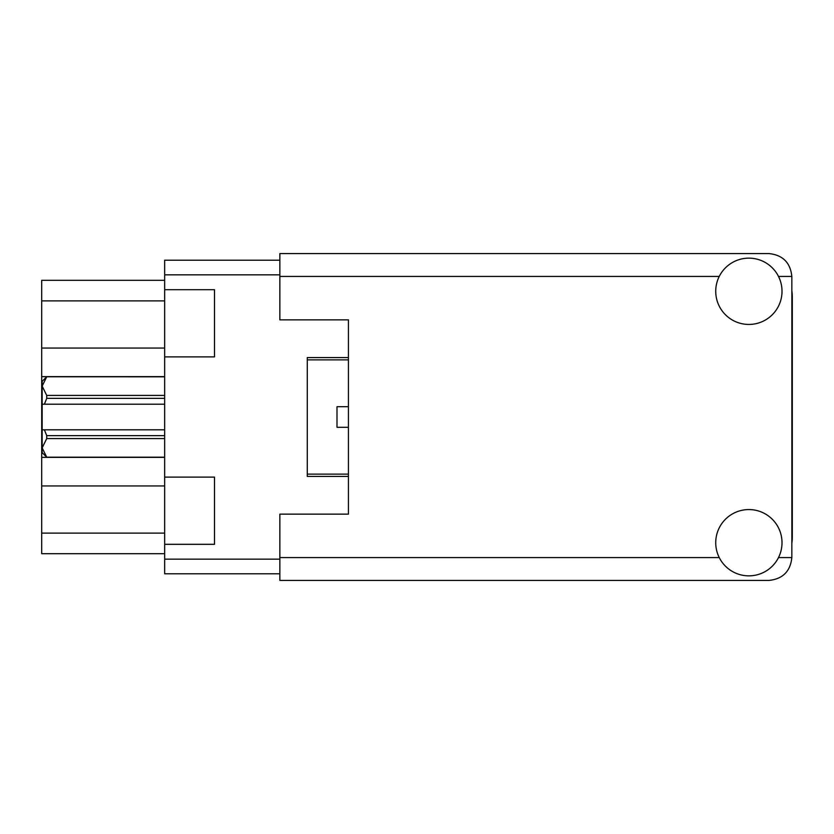 <?xml version="1.0" encoding="UTF-8"?>
<svg xmlns="http://www.w3.org/2000/svg" width="834" height="834" viewBox="0 0 834 834"><rect width="100%" height="100%" fill="white"/><g stroke="black" fill="none" stroke-linecap="round" stroke-linejoin="round"><path stroke-width="1.25" d="M164.663 289.69L164.663 356.889L214.494 356.889L214.494 289.69L164.663 289.69L164.663 260.208L279.859 260.208M164.663 477.111L164.663 544.31L214.494 544.31L214.494 477.111L164.663 477.111L164.663 356.889M164.663 553.682L41.7 553.682L41.7 280.318L164.663 280.318M164.663 544.31L164.663 573.792L279.859 573.792M348.435 357.577L307.287 357.577L307.287 476.423L348.435 476.423M348.435 427.289L336.999 427.289L336.999 406.711L340.147 406.711M348.435 406.711L336.999 406.711M338.25 406.711L337.29 406.711M346.819 427.289L343.003 427.289M164.663 438.569L46.725 438.569L46.725 435.629L164.663 435.629M46.725 435.629L44.39 429.802L164.663 429.802M164.663 398.371L46.725 398.371L44.39 404.198L42.159 404.198L42.159 386.121L46.725 395.431L164.663 395.431M46.725 398.371L46.725 395.431M44.39 429.802L42.159 429.802L42.159 447.879L46.725 457.188L164.663 457.188M46.725 438.569L42.159 447.879L42.159 452.654L46.725 457.188M42.159 386.121L46.725 376.812L42.159 386.121L42.159 381.346L46.725 376.77L164.663 376.812M43.629 429.802L42.159 429.802L42.159 404.198M164.663 404.198L44.39 404.198M791.841 543.278A43.431 43.431 0 0 0 792.3 536.992L792.3 297.008A43.431 43.431 0 0 0 791.841 290.722M748.869 575.856A33.141 33.141 0 0 0 782.011 542.705A33.141 33.141 0 0 0 748.869 509.564A33.141 33.141 0 0 0 715.728 542.705A33.141 33.141 0 0 0 748.869 575.856M748.869 324.436A33.141 33.141 0 0 0 782.011 291.295A33.141 33.141 0 0 0 748.869 258.144A33.141 33.141 0 0 0 715.728 291.295A33.141 33.141 0 0 0 748.869 324.436M791.841 276.429L791.841 557.571C790.392 571.353 782.772 578.973 768.99 580.422L279.859 580.422L279.859 514.14L348.435 514.14L348.435 319.86L279.859 319.86L279.859 253.578L768.99 253.578C782.772 255.027 790.392 262.647 791.841 276.429L778.497 276.429M164.663 457.355L41.7 457.355M164.663 274.834L279.859 274.834M164.663 559.166L279.859 559.166M164.663 300.886L41.7 300.886M164.663 348.049L41.7 348.049M164.663 376.645L41.7 376.645M164.663 485.951L41.7 485.951M164.663 533.114L41.7 533.114M279.859 557.571L719.252 557.571M778.497 557.571L791.841 557.571M719.252 276.429L279.859 276.429M348.435 359.861L307.287 359.861M348.435 474.139L307.287 474.139M164.663 457.23L46.725 457.23M164.663 376.77L46.725 376.77"/></g></svg>
